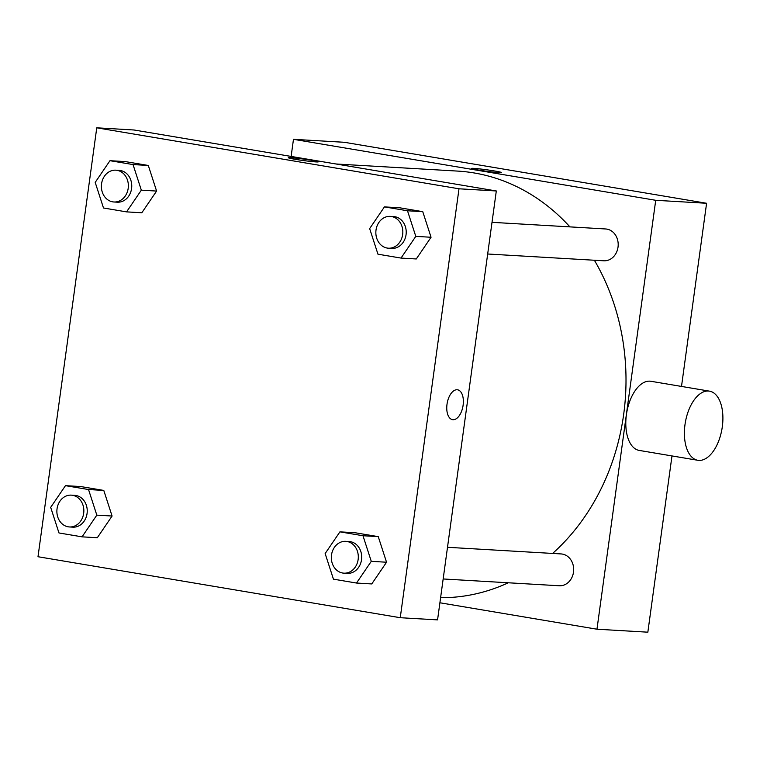 <?xml version="1.0" encoding="UTF-8"?>
<svg xmlns="http://www.w3.org/2000/svg" width="760" height="760" viewBox="0 0 760 760"><rect width="100%" height="100%" fill="white"/><g stroke="black" fill="none" stroke-linecap="round" stroke-linejoin="round"><path stroke-width="1.14" d="M291.127 156.436L293.474 139.317L344.346 142.291L706.591 203.272L681.501 386.431M671.982 455.933L647.843 632.187L596.971 629.213L439.907 602.775M478.41 170.031A15.143 0.741 -172.2 0 1 471.466 168.445A15.143 0.741 -172.2 0 1 486.561 169.765A15.143 0.741 -172.2 0 1 501.467 172.558A15.143 0.741 -172.2 0 1 493.639 172.14A15.143 0.741 -172.2 0 1 478.41 170.031M293.474 139.317L655.718 200.298L706.591 203.272M447.507 547.295L561.117 553.936A15.931 13.48 93.3 0 1 562.352 554.078A15.931 13.48 93.3 0 1 573.591 571.368A15.931 13.48 93.3 0 1 559.255 585.76L443.166 578.968M492.014 222.328L605.635 228.969A15.931 13.48 93.3 0 1 606.86 229.111A15.931 13.48 93.3 0 1 618.108 246.401A15.931 13.48 93.3 0 1 603.772 260.794L487.683 254.001M655.718 200.298L596.971 629.213M335.93 163.98L457.681 171.095A213.531 180.671 93.3 0 1 474.164 172.957A213.531 180.671 93.3 0 1 569.924 226.888M594.377 260.243A213.531 180.671 93.3 0 1 552.615 553.442M508.317 582.778A213.531 180.671 93.3 0 1 440.601 597.692M697.832 460.284L639.236 450.423A35.055 18.61 -80.4 0 1 626.544 413.753A35.055 18.61 -80.4 0 1 649.8 381.159A35.055 18.61 -80.4 0 1 650.873 381.273L709.469 391.144A35.055 18.61 99.6 0 0 708.406 391.02A35.055 18.61 99.6 0 0 685.14 423.624A35.055 18.61 99.6 0 0 697.832 460.284A35.055 18.61 99.6 0 0 722 428.801A35.055 18.61 99.6 0 0 709.469 391.144M134.064 129.998L496.308 190.969L437.56 619.885L400.254 617.709L38 556.728L96.757 127.813L134.064 129.998M96.757 127.813L459.002 188.793L496.308 190.969M315.97 161.918A15.143 0.741 -172.2 0 1 299.07 159.923A15.143 0.741 -172.2 0 1 288.315 157.738A15.143 0.741 -172.2 0 1 303.42 159.059A15.143 0.741 -172.2 0 1 318.316 161.842A15.143 0.741 -172.2 0 1 315.97 161.918M80.721 486.552L103.787 490.428L112.081 516.031L97.308 537.738L112.081 516.031L103.787 490.428L80.721 486.552L65.464 485.659L88.53 489.535L96.824 515.137L82.052 536.845L58.976 532.959L50.682 507.367L65.464 485.659M399.693 207.784L422.759 211.669L431.053 237.262L416.28 258.97L431.053 237.262L422.759 211.669L399.693 207.784L384.437 206.891L407.502 210.776L415.796 236.369L401.023 258.077L377.957 254.191L369.654 228.598L384.437 206.891M459.002 188.793L400.254 617.709M125.239 161.585L148.305 165.461L156.598 191.064L141.825 212.772L156.598 191.064L148.305 165.461L125.239 161.585L109.972 160.692L133.038 164.568L141.332 190.171L126.559 211.879L103.493 207.993L95.199 182.4L109.972 160.692M355.176 532.75L378.252 536.636L386.545 562.229L371.763 583.936L386.545 562.229L378.252 536.636L355.176 532.75L339.919 531.857L362.985 535.743L371.279 561.336L356.506 583.043L333.44 579.158L325.147 553.565L339.919 531.857M447.013 404.263A15.143 8.037 -80.4 0 1 457.577 389.804A15.143 8.037 -80.4 0 1 462.992 406.068A15.143 8.037 -80.4 0 1 452.551 419.662A15.143 8.037 -80.4 0 1 447.013 404.263M457.577 389.804A15.143 8.037 -80.4 0 1 462.983 406.068A15.143 8.037 -80.4 0 1 452.551 419.662M288.315 157.738A15.143 0.741 -172.2 0 1 303.42 159.059A15.143 0.741 -172.2 0 1 318.316 161.851M343.89 573.163L347.282 573.363A15.931 13.48 -86.7 0 0 361.532 559.692A15.931 13.48 -86.7 0 0 349.144 541.538L345.752 541.348A15.931 13.48 -86.7 0 0 331.36 556.462A15.931 13.48 -86.7 0 0 343.89 573.163A15.931 13.48 -86.7 0 0 358.14 559.493A15.931 13.48 -86.7 0 0 345.752 541.348M362.985 535.743L378.252 536.636M371.279 561.336L386.545 562.229M356.506 583.043L371.763 583.936M69.436 526.956L72.827 527.155A15.931 13.48 -86.7 0 0 87.067 513.494A15.931 13.48 -86.7 0 0 74.679 495.339L71.288 495.14A15.931 13.48 -86.7 0 0 56.905 510.264A15.931 13.48 -86.7 0 0 69.436 526.956A15.931 13.48 -86.7 0 0 83.676 513.294A15.931 13.48 -86.7 0 0 71.288 495.14M88.53 489.535L103.787 490.428M96.824 515.137L112.081 516.031M82.052 536.845L97.308 537.738M388.408 248.197L391.799 248.397A15.931 13.48 -86.7 0 0 406.049 234.726A15.931 13.48 -86.7 0 0 393.661 216.571L390.269 216.381A15.931 13.48 -86.7 0 0 375.877 231.496A15.931 13.48 -86.7 0 0 388.408 248.197A15.931 13.48 -86.7 0 0 402.658 234.526A15.931 13.48 -86.7 0 0 390.269 216.381M407.502 210.776L422.759 211.669M415.796 236.369L431.053 237.262M401.023 258.077L416.28 258.97M113.943 201.989L117.335 202.189A15.931 13.48 -86.7 0 0 131.584 188.527A15.931 13.48 -86.7 0 0 119.197 170.373L115.805 170.173A15.931 13.48 -86.7 0 0 101.412 185.298A15.931 13.48 -86.7 0 0 113.943 201.989A15.931 13.48 -86.7 0 0 128.193 188.328A15.931 13.48 -86.7 0 0 115.805 170.173M133.038 164.568L148.305 165.461M141.332 190.171L156.598 191.064M126.559 211.879L141.825 212.772"/></g></svg>
